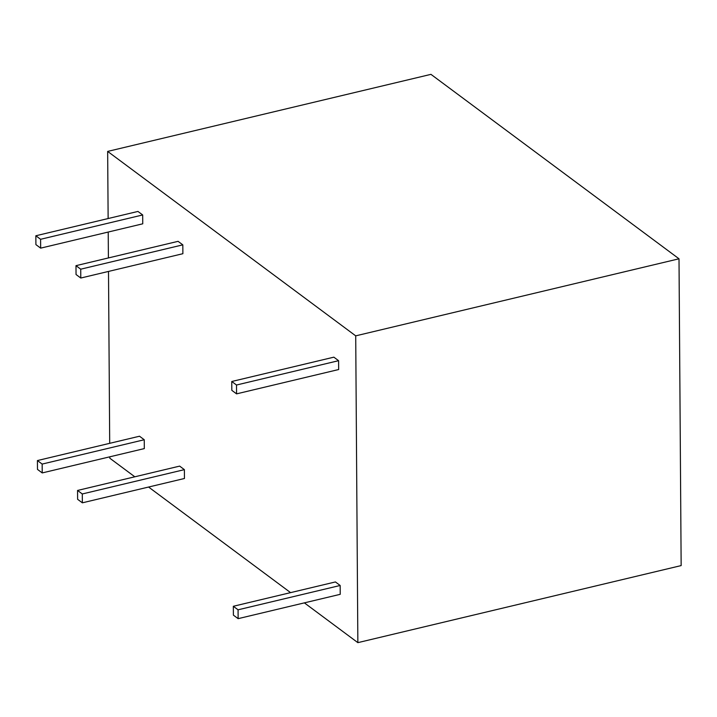 <?xml version="1.0" encoding="UTF-8"?>
<svg xmlns="http://www.w3.org/2000/svg" width="717" height="717" viewBox="0 0 717 717"><rect width="100%" height="100%" fill="white"/><g stroke="black" fill="none" stroke-linecap="round" stroke-linejoin="round"><path stroke-width="1.08" d="M357.855 642.647L681.15 565.588L679.008 258.792L355.713 335.852L357.855 642.647L304.367 602.872M290.591 592.636L148.58 487.04M134.814 476.796L109.8 458.208L109.791 456.819M108.133 218.542L107.658 151.412L430.953 74.353L679.008 258.792M109.701 443.33L108.5 271.429M108.401 257.932L108.222 232.039M107.658 151.412L355.713 335.852M77.553 490.446L179.644 466.113L184.386 469.644L184.448 478.49L82.356 502.823L77.615 499.301L77.553 490.446L82.294 493.968L82.356 502.823M233.33 606.277L335.431 581.944L340.163 585.475L340.225 594.321L238.134 618.654L233.392 615.132L233.33 606.277L238.071 609.808L238.134 618.654M80.779 278.035L182.88 253.701L182.817 244.855L178.076 241.333L75.984 265.666L76.047 274.512L80.779 278.035L80.725 269.189L75.984 265.666M236.565 393.866L338.657 369.533L338.594 360.687L333.853 357.165L231.761 381.498L231.824 390.344L236.565 393.866L236.502 385.02L231.761 381.498M40.654 248.145L142.746 223.812L142.683 214.957L137.942 211.434L35.85 235.768L35.913 244.614L40.654 248.145L40.591 239.29L35.85 235.768M37.418 460.556L139.51 436.223L144.251 439.745L144.314 448.591L42.222 472.924L37.481 469.402L37.418 460.556L42.16 464.078L42.222 472.924M184.386 469.644L82.294 493.968M340.163 585.475L238.071 609.808M182.817 244.855L80.725 269.189M338.594 360.687L236.502 385.02M142.683 214.957L40.591 239.29M144.251 439.745L42.16 464.078"/></g></svg>

